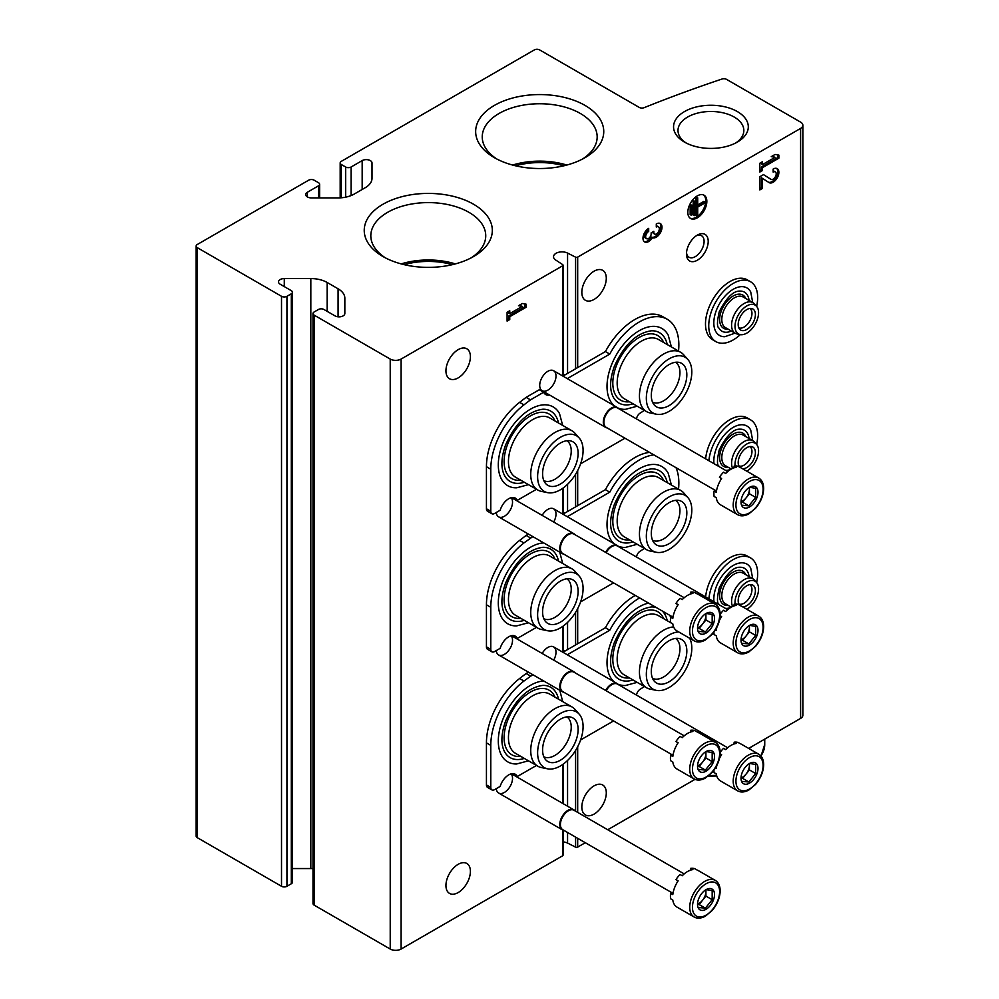 <?xml version="1.0" encoding="UTF-8"?>
<svg xmlns="http://www.w3.org/2000/svg" width="999" height="999" viewBox="0 0 999 999"><rect width="100%" height="100%" fill="white"/><g stroke="black" fill="none" stroke-linecap="round" stroke-linejoin="round"><path stroke-width="1.5" d="M452.397 264.648A54.957 31.731 0 0 0 404.158 264.648M563.823 165.797A54.957 31.731 0 0 0 515.584 165.797M800.611 128.409A7.692 4.433 0 0 0 802.859 125.262A7.692 4.433 0 0 0 800.611 122.128L726.598 79.396A3.846 2.223 0 0 0 721.952 79.046A1121.165 647.302 0 0 0 644.155 107.667A3.846 2.223 0 0 1 639.248 107.417L539.71 49.95A3.846 2.223 0 0 0 534.265 49.95L341.308 161.351A3.846 2.223 0 0 0 340.184 162.924A3.846 2.223 0 0 0 341.308 164.498L345.654 167.008A3.846 2.223 0 0 0 351.086 167.008L362.175 160.602A5.769 3.334 0 0 1 368.456 159.877A5.769 3.334 0 0 1 372.015 162.962L372.015 178.284A23.064 13.312 0 0 1 365.259 187.7L354.308 194.018A23.064 13.312 0 0 1 337.999 197.914L311.463 197.914A5.769 3.334 0 0 1 305.706 194.593A5.769 3.334 0 0 1 307.392 192.233L318.481 185.839A3.846 2.223 0 0 0 319.605 184.266A3.846 2.223 0 0 0 318.481 182.692L314.123 180.182A3.846 2.223 0 0 0 308.691 180.182L197.265 244.518A3.846 2.223 0 0 0 196.141 246.091A3.846 2.223 0 0 0 197.265 247.652L281.518 296.303A3.846 2.223 0 0 0 286.95 296.303L291.296 293.793A3.846 2.223 0 0 0 292.42 292.22A3.846 2.223 0 0 0 291.296 290.647L280.22 284.253A5.769 3.334 0 0 1 278.521 281.893A5.769 3.334 0 0 1 284.29 278.571L310.826 278.571A23.064 13.312 0 0 1 327.135 282.467L338.087 288.786A23.064 13.312 0 0 1 344.842 298.202L344.842 313.524A5.769 3.334 0 0 1 341.283 316.596A5.769 3.334 0 0 1 335.002 315.884L323.913 309.478A3.846 2.223 0 0 0 318.481 309.478L314.123 311.988A3.846 2.223 0 0 0 312.999 313.561A3.846 2.223 0 0 0 314.123 315.122L390.222 359.066A7.692 4.433 0 0 0 401.099 359.066L562.599 265.821A1.536 0.887 0 0 0 563.049 265.185A1.536 0.887 0 0 0 562.674 264.61L555.631 259.977A8.454 4.883 0 0 1 553.533 256.755A8.454 4.883 0 0 1 558.503 252.31A8.454 4.883 0 0 1 567.569 253.084L575.586 257.155A1.536 0.887 0 0 0 577.684 257.105L800.611 128.409L800.611 718.393A7.692 4.433 0 0 0 802.859 715.259L802.859 125.262M196.141 246.091L196.141 836.076A3.846 2.223 0 0 0 197.265 837.649L281.518 886.288A3.846 2.223 0 0 0 286.95 886.288L291.296 883.778A3.846 2.223 0 0 0 292.42 882.204L292.42 292.22M292.42 868.556L310.826 868.556L310.826 278.571M312.999 868.618A23.064 13.312 0 0 0 310.826 868.556M312.999 313.561L312.999 903.546A3.846 2.223 0 0 0 314.123 905.119L390.222 949.05A7.692 4.433 0 0 0 401.099 949.05L562.599 855.806A1.536 0.887 0 0 0 563.049 855.181L563.049 830.107M511.126 635.776A11.526 6.656 -60 0 1 511.575 645.204A11.526 6.656 -60 0 1 504.37 654.37A11.526 6.656 -60 0 1 496.266 650.586M511.126 773.863A11.526 6.656 -60 0 1 511.575 783.291A11.526 6.656 -60 0 1 504.37 792.457A11.526 6.656 -60 0 1 496.266 788.661M511.126 497.689A11.526 6.656 -60 0 1 511.575 507.13A11.526 6.656 -60 0 1 504.37 516.283A11.526 6.656 -60 0 1 496.266 512.499M542.145 515.372A11.526 6.656 -60 0 1 547.852 509.39A11.526 6.656 -60 0 1 555.369 510.814A11.526 6.656 -60 0 1 553.683 522.027M542.145 653.458A11.526 6.656 -60 0 1 547.852 647.464A11.526 6.656 -60 0 1 555.369 648.9A11.526 6.656 -60 0 1 553.683 660.114M547.852 390.134A11.526 6.656 -60 0 1 539.71 385.427A11.526 6.656 -60 0 1 547.852 371.303A11.526 6.656 -60 0 1 556.006 376.011A11.526 6.656 -60 0 1 547.852 390.134M445.941 370.829A17.295 9.99 120 0 0 449.525 378.746A17.295 9.99 120 0 0 466.82 368.768A17.295 9.99 120 0 0 466.82 348.788A17.295 9.99 120 0 0 453.496 353.421A17.295 9.99 120 0 0 445.941 370.829M445.941 885.501A17.295 9.99 120 0 0 449.525 893.418A17.295 9.99 120 0 0 466.82 883.428A17.295 9.99 120 0 0 466.82 863.461A17.295 9.99 120 0 0 453.496 868.094A17.295 9.99 120 0 0 445.941 885.501M526.111 307.255L526.111 304.171L522.315 303.521L518.506 305.706L522.315 306.368L509.752 313.624L509.752 310.764L507.092 312.3L507.092 321.091L509.752 319.555L509.752 316.695L526.111 307.255L525.024 306.618L525.024 303.983M585.289 842.706L577.684 847.102A1.536 0.887 0 0 1 575.586 847.14L567.569 843.081A8.454 4.883 0 0 0 563.049 841.907M697.339 260.215A15.372 8.879 -60 0 1 686.463 253.933A15.372 8.879 -60 0 1 697.339 235.102A15.372 8.879 -60 0 1 708.204 241.383A15.372 8.879 -60 0 1 697.339 260.215M581.83 807.042A17.295 9.99 120 0 0 585.414 814.959A17.295 9.99 120 0 0 602.709 804.982A17.295 9.99 120 0 0 602.709 785.002A17.295 9.99 120 0 0 589.385 789.635A17.295 9.99 120 0 0 581.83 807.042M581.83 292.37A17.295 9.99 120 0 0 585.414 300.299A17.295 9.99 120 0 0 602.709 290.309A17.295 9.99 120 0 0 602.709 270.342A17.295 9.99 120 0 0 589.385 274.975A17.295 9.99 120 0 0 581.83 292.37M687.824 212.35A13.449 7.767 120 0 0 690.609 218.506A13.449 7.767 120 0 0 704.058 210.739A13.449 7.767 120 0 0 704.058 195.205A13.449 7.767 120 0 0 693.693 198.813A13.449 7.767 120 0 0 687.824 212.35M648.688 228.359A8.067 4.658 120 0 0 643.418 235.464A8.067 4.658 120 0 0 644.655 241.933A8.067 4.658 120 0 0 652.497 237.662A8.067 4.658 120 0 0 660.439 232.692A8.067 4.658 120 0 0 660.327 223.564A8.067 4.658 120 0 0 656.293 223.963L656.293 227.035A4.308 2.485 120 0 1 658.453 226.823A4.308 2.485 120 0 1 657.817 232.717A3.771 2.173 120 0 1 654.607 234.091A3.771 2.173 120 0 1 653.821 232.367L653.821 231.318L651.161 232.854L651.161 233.903A3.771 2.173 120 0 1 647.165 238.873A4.308 2.485 120 0 1 646.54 238.674A4.308 2.485 120 0 1 645.878 235.227A4.308 2.485 120 0 1 648.688 231.431L648.688 228.359M762.512 178.421L769.03 182.567A8.067 4.658 120 0 0 769.13 182.63A8.067 4.658 120 0 0 777.197 177.959A8.067 4.658 120 0 0 777.197 168.644A8.067 4.658 120 0 0 773.164 169.043L773.164 172.115A4.308 2.485 120 0 1 775.311 171.903A4.308 2.485 120 0 1 775.311 176.873A4.308 2.485 120 0 1 771.003 179.358A4.308 2.485 120 0 1 770.953 179.333L763.523 174.613L759.839 176.736L759.839 189.91L762.512 188.374L762.512 178.421L761.425 177.797L761.425 187.75L762.512 188.374M778.87 158.192L778.87 155.107L775.062 154.458L771.253 156.643L775.062 157.305L762.512 164.56L762.512 161.701L759.839 163.237L759.839 172.028L762.512 170.492L762.512 167.632L778.87 158.192L777.784 157.555L777.784 154.92M607.729 829.757L695.017 779.357M748.651 748.401L800.611 718.393M684.49 142.095A37.388 21.591 0 0 0 737.362 142.095A37.388 21.591 0 0 0 737.362 111.576A37.388 21.591 0 0 0 684.49 111.576A37.388 21.591 0 0 0 684.49 142.095L684.49 142.095M382.992 256.543A64.036 36.975 0 0 0 473.563 256.543A64.036 36.975 0 0 0 473.563 204.246A64.036 36.975 0 0 0 382.992 204.246A64.036 36.975 0 0 0 382.992 256.543L382.992 256.543M494.418 157.692A64.036 36.975 0 0 0 584.989 157.692A64.036 36.975 0 0 0 584.989 105.395A64.036 36.975 0 0 0 494.418 105.395A64.036 36.975 0 0 0 494.418 157.692L494.418 157.692M566.783 165.047A57.455 33.179 0 0 0 512.624 165.047M582.529 159.028A57.455 33.179 0 0 0 597.165 136.913A57.455 33.179 0 0 0 539.71 103.746A57.455 33.179 0 0 0 482.242 136.913A57.455 33.179 0 0 0 496.878 159.028M455.357 263.898A57.455 33.179 0 0 0 401.198 263.898M471.103 257.879A57.455 33.179 0 0 0 485.739 235.764A57.455 33.179 0 0 0 428.271 202.597A57.455 33.179 0 0 0 370.816 235.764A57.455 33.179 0 0 0 385.439 257.879M735.689 143.007A32.93 19.006 0 0 0 743.843 130.482A32.93 19.006 0 0 0 710.926 111.476A32.93 19.006 0 0 0 677.996 130.482A32.93 19.006 0 0 0 686.163 143.007M771.84 156.306L775.062 157.305M761.425 162.325L761.425 163.923L762.512 164.56M759.839 170.767L761.425 169.855L762.512 170.492M761.425 169.855L761.425 167.008L762.512 167.632M761.425 167.008L777.784 157.555M768.418 182.18A8.067 4.658 120 0 0 776.023 177.497A8.067 4.658 120 0 0 776.61 168.394M763.473 174.638L769.867 178.709A4.308 2.485 120 0 0 769.917 178.734A4.308 2.485 120 0 0 769.979 178.759M775.311 171.903L774.225 171.279A4.308 2.485 120 0 0 773.164 171.091M759.839 188.661L761.425 187.75M644.143 241.558A8.067 4.658 120 0 0 651.41 237.038L652.497 237.662M651.41 237.038A8.067 4.658 120 0 0 659.078 232.53A8.067 4.658 120 0 0 659.752 223.314M658.453 226.823L657.367 226.199A4.308 2.485 120 0 0 656.293 226.011M652.747 231.943A3.771 2.173 120 0 0 653.521 233.454L654.607 234.091M646.54 238.674L645.441 238.049A4.308 2.485 120 0 1 644.792 234.603A4.308 2.485 120 0 1 647.602 230.806L648.688 231.431M647.602 230.806L647.602 229.108M519.093 305.369L522.315 306.368M508.666 311.388L508.666 312.999L509.752 313.624M507.092 319.83L508.666 318.931L509.752 319.555M508.666 318.931L508.666 316.071L509.752 316.695M508.666 316.071L525.024 306.618M691.246 215.21L692.007 214.773L692.007 205.107L691.246 205.544L691.246 215.21L690.159 214.585L690.159 204.92L691.246 205.544M690.159 204.92L692.007 205.107M694.293 215.647L695.054 215.21L695.054 201.149L694.293 201.586L694.293 215.647L693.206 215.022L693.206 200.961L694.293 201.586M693.206 200.961L695.054 201.149M704.944 202.909L704.944 202.023L697.714 206.206L697.714 197.852L696.952 198.289L696.952 215.871L697.714 215.422L697.714 207.08L704.944 202.909M697.714 204.945L703.858 201.398L704.944 202.023M697.714 197.852L695.866 197.665L695.866 215.235L696.952 215.871M695.866 197.665L696.952 198.289M690.084 218.157A13.449 7.767 120 0 0 702.971 210.115A13.449 7.767 120 0 0 703.496 194.93M696.253 235.789A12.463 7.193 -60 0 1 701.51 235.677A12.463 7.193 -60 0 1 703.421 245.667A12.463 7.193 -60 0 1 695.279 256.643A12.463 7.193 -60 0 1 689.048 257.255A12.463 7.193 -60 0 1 686.513 252.647M671.39 346.953L668.219 335.152A45.479 26.261 120 0 0 639.173 330.719A45.479 26.261 120 0 0 610.089 368.806A45.479 26.261 120 0 0 614.373 405.806M617.969 408.004A45.479 26.261 120 0 0 625.374 409.353L637.187 406.206M562.674 425.412L559.515 413.611A45.479 26.261 120 0 0 530.469 409.178A45.479 26.261 120 0 0 499.088 456.256A45.479 26.261 120 0 0 516.67 487.812L528.471 484.652M644.318 410.314A56.119 32.393 120 0 1 640.172 413.087A5.382 3.109 120 0 0 636.5 418.931M678.521 351.074A56.119 32.393 120 0 0 667.232 319.255A56.119 32.393 120 0 0 609.765 354.083L567.27 378.609M536.475 489.273L517.257 500.374A13.062 7.542 120 0 0 515.259 498.064A13.062 7.542 120 0 0 500.187 510.239L494.592 513.461A5.382 3.109 120 0 1 491.895 513.736A5.382 3.109 120 0 1 490.784 511.263L490.784 469.218A56.119 32.393 120 0 1 523.963 404.857L530.469 399.862L543.668 392.232A13.062 7.542 120 0 0 545.666 394.543A13.062 7.542 120 0 0 549.512 394.992M580.606 463.798L624.962 438.199M517.257 500.374L512.912 497.864A13.062 7.542 120 0 0 512.712 497.452M530.469 399.862L526.111 397.352L519.617 402.347A56.119 32.393 120 0 0 486.438 466.708L486.438 508.753A5.382 3.109 120 0 0 487.549 511.226L491.895 513.736M543.668 392.232L539.323 389.722L526.111 397.352M543.868 392.644A13.062 7.542 120 0 0 545.167 392.482M609.765 354.083L605.419 351.561L562.924 376.099M667.232 319.255L662.886 316.745A56.119 32.393 120 0 0 605.419 351.561M524.313 482.255A40.622 23.452 -60 0 1 504.52 475.512C500.699 468.044 501.073 457.829 505.631 444.867C515.459 423.176 527.847 411.301 542.782 409.24A40.622 23.452 -60 0 1 558.516 423.002M520.779 480.207A37.288 21.528 -60 0 1 511.825 435.539A37.288 21.528 -60 0 1 554.982 420.966M566.883 440.721A23.064 13.312 -60 0 1 569.867 459.328A23.064 13.312 -60 0 1 554.92 479.258A23.064 13.312 -60 0 1 543.831 480.631M547.627 492.657L541.371 491.383A34.203 19.755 -60 0 1 537.824 490.047L515.534 477.185A34.203 19.755 -60 0 1 515.534 437.687A34.203 19.755 -60 0 1 549.737 417.932L572.027 430.806A34.203 19.755 -60 0 1 574.962 433.216L579.183 437.987A32.143 18.556 -60 0 1 580.431 464.285A32.143 18.556 -60 0 1 560.364 489.81A32.143 18.556 -60 0 1 547.627 492.657A32.143 18.556 -60 0 1 544.28 454.283A32.143 18.556 -60 0 1 579.183 437.987M537.824 490.047A34.203 19.755 -60 0 1 537.824 450.549A34.203 19.755 -60 0 1 572.027 430.806M560.364 484.078A25.125 14.498 -60 0 1 545.641 483.553A25.125 14.498 -60 0 1 547.802 456.318A25.125 14.498 -60 0 1 570.317 440.834A25.125 14.498 -60 0 1 577.347 459.765A25.125 14.498 -60 0 1 560.364 484.078M675.586 362.262A23.064 13.312 -60 0 1 678.583 380.881A23.064 13.312 -60 0 1 663.636 400.799A23.064 13.312 -60 0 1 652.547 402.185M669.068 405.619A25.125 14.498 -60 0 1 654.357 405.094A25.125 14.498 -60 0 1 656.505 377.859A25.125 14.498 -60 0 1 679.02 362.375A25.125 14.498 -60 0 1 686.051 381.318A25.125 14.498 -60 0 1 669.068 405.619M669.068 411.363A32.143 18.556 -60 0 1 656.331 414.21A32.143 18.556 -60 0 1 652.996 375.836A32.143 18.556 -60 0 1 687.899 359.528A32.143 18.556 -60 0 1 689.148 385.826A32.143 18.556 -60 0 1 669.068 411.363M656.331 414.21L650.087 412.937A34.203 19.755 -60 0 1 646.528 411.6A34.203 19.755 -60 0 1 646.528 372.103A34.203 19.755 -60 0 1 680.744 352.347A34.203 19.755 -60 0 1 683.666 354.757L687.899 359.528M646.528 411.6L624.25 398.726A34.203 19.755 -60 0 1 624.25 359.228A34.203 19.755 -60 0 1 658.453 339.485L680.744 352.347M629.482 401.76A37.288 21.528 -60 0 1 620.529 357.093A37.288 21.528 -60 0 1 663.686 342.507M633.016 403.796A40.622 23.452 -60 0 1 613.236 397.053C609.415 389.585 609.777 379.383 614.348 366.408C624.175 344.73 636.563 332.854 651.498 330.781A40.622 23.452 -60 0 1 667.232 344.543M671.39 485.039L668.219 473.239A45.479 26.261 120 0 0 639.173 468.806A45.479 26.261 120 0 0 610.089 506.893A45.479 26.261 120 0 0 614.373 543.881M617.969 546.091A45.479 26.261 120 0 0 625.374 547.44L637.187 544.28M543.718 542.907A45.479 26.261 120 0 0 530.469 547.252A45.479 26.261 120 0 0 499.088 594.33A45.479 26.261 120 0 0 516.67 625.898L528.471 622.739M644.318 548.401A56.119 32.393 120 0 1 640.172 551.161A5.382 3.109 120 0 0 636.5 557.017M678.521 489.148A56.119 32.393 120 0 0 676.023 467.669M653.883 454.882A56.119 32.393 120 0 0 609.765 492.157L567.27 516.695M532.792 536.6L523.963 542.944A56.119 32.393 120 0 0 490.784 607.292L490.784 649.35A5.382 3.109 120 0 0 491.895 651.81A5.382 3.109 120 0 0 494.592 651.548L500.187 648.314A13.062 7.542 120 0 1 515.259 636.151A13.062 7.542 120 0 1 517.257 638.461L536.475 627.36M580.606 601.885L613.548 582.867M517.257 638.461L512.912 635.951A13.062 7.542 120 0 0 512.712 635.539M530.469 537.937L526.111 535.427L519.617 540.434A56.119 32.393 120 0 0 486.438 604.782L486.438 646.84A5.382 3.109 120 0 0 487.549 649.3L491.895 651.81M528.446 534.09L526.111 535.427M609.765 492.157L605.419 489.647L562.924 514.185M649.525 452.372A56.119 32.393 120 0 0 605.419 489.647M524.313 620.329A40.622 23.452 -60 0 1 504.52 613.598C500.699 606.131 501.073 595.916 505.631 582.954C515.459 561.263 527.847 549.388 542.782 547.315A40.622 23.452 -60 0 1 558.516 561.088M520.779 618.294A37.288 21.528 -60 0 1 511.825 573.626A37.288 21.528 -60 0 1 554.982 559.04M566.883 578.808A23.064 13.312 -60 0 1 569.867 597.414A23.064 13.312 -60 0 1 554.92 617.345A23.064 13.312 -60 0 1 543.831 618.718M547.627 630.744L541.371 629.47A34.203 19.755 -60 0 1 537.824 628.134L515.534 615.272A34.203 19.755 -60 0 1 515.534 575.774A34.203 19.755 -60 0 1 549.737 556.018L572.027 568.881A34.203 19.755 -60 0 1 574.962 571.291L579.183 576.073A32.143 18.556 -60 0 1 580.431 602.36A32.143 18.556 -60 0 1 560.364 627.896A32.143 18.556 -60 0 1 547.627 630.744A32.143 18.556 -60 0 1 544.28 592.37A32.143 18.556 -60 0 1 579.183 576.073M537.824 628.134A34.203 19.755 -60 0 1 537.824 588.636A34.203 19.755 -60 0 1 572.027 568.881M560.364 622.165A25.125 14.498 -60 0 1 545.641 621.64A25.125 14.498 -60 0 1 547.802 594.393A25.125 14.498 -60 0 1 570.317 578.908A25.125 14.498 -60 0 1 577.347 597.852A25.125 14.498 -60 0 1 560.364 622.165M675.586 500.349A23.064 13.312 -60 0 1 678.583 518.956A23.064 13.312 -60 0 1 663.636 538.886A23.064 13.312 -60 0 1 652.547 540.259M669.068 543.706A25.125 14.498 -60 0 1 654.357 543.181A25.125 14.498 -60 0 1 656.505 515.946A25.125 14.498 -60 0 1 679.02 500.462A25.125 14.498 -60 0 1 686.051 519.393A25.125 14.498 -60 0 1 669.068 543.706M669.068 549.438A32.143 18.556 -60 0 1 656.331 552.285A32.143 18.556 -60 0 1 652.996 513.911A32.143 18.556 -60 0 1 687.899 497.614A32.143 18.556 -60 0 1 689.148 523.913A32.143 18.556 -60 0 1 669.068 549.438M656.331 552.285L650.087 551.011A34.203 19.755 -60 0 1 646.528 549.675A34.203 19.755 -60 0 1 646.528 510.177A34.203 19.755 -60 0 1 680.744 490.434A34.203 19.755 -60 0 1 683.666 492.844L687.899 497.614M646.528 549.675L624.25 536.813A34.203 19.755 -60 0 1 624.25 497.315A34.203 19.755 -60 0 1 658.453 477.559L680.744 490.434M629.482 539.835A37.288 21.528 -60 0 1 620.529 495.167A37.288 21.528 -60 0 1 663.686 480.594M633.016 541.883A40.622 23.452 -60 0 1 613.236 535.139C609.415 527.672 609.777 517.457 614.348 504.495C624.175 482.804 636.563 470.929 651.498 468.868A40.622 23.452 -60 0 1 667.232 482.629M648.563 603.084A45.479 26.261 120 0 0 639.173 606.88A45.479 26.261 120 0 0 610.089 644.979A45.479 26.261 120 0 0 614.373 681.967M617.969 684.178A45.479 26.261 120 0 0 625.374 685.526L637.187 682.367M543.718 680.981A45.479 26.261 120 0 0 530.469 685.339A45.479 26.261 120 0 0 499.088 732.417A45.479 26.261 120 0 0 516.67 763.973L528.471 760.826M644.318 686.475A56.119 32.393 120 0 1 640.172 689.248A5.382 3.109 120 0 0 636.5 695.104M639.647 597.926A56.119 32.393 120 0 0 609.765 630.244L567.27 654.77M532.792 674.675L523.963 681.031A56.119 32.393 120 0 0 490.784 745.379L490.784 787.437A5.382 3.109 120 0 0 491.895 789.897A5.382 3.109 120 0 0 494.592 789.635L500.187 786.4A13.062 7.542 120 0 1 515.259 774.237A13.062 7.542 120 0 1 517.257 776.535L536.475 765.446M580.606 739.959L613.548 720.953M517.257 776.535L512.912 774.025A13.062 7.542 120 0 0 512.712 773.626M530.469 676.023L526.111 673.513L519.617 678.508A56.119 32.393 120 0 0 486.438 742.869L486.438 784.927A5.382 3.109 120 0 0 487.549 787.387L491.895 789.897M528.446 672.165L526.111 673.513M609.765 630.244L605.419 627.734L562.924 652.26M635.289 595.416A56.119 32.393 120 0 0 605.419 627.734M524.313 758.416A40.622 23.452 -60 0 1 504.52 751.673C500.699 744.205 501.073 734.003 505.631 721.028C515.459 699.35 527.847 687.474 542.782 685.401A40.622 23.452 -60 0 1 558.516 699.163M520.779 756.38A37.288 21.528 -60 0 1 511.825 711.713A37.288 21.528 -60 0 1 554.982 697.127M566.883 716.882A23.064 13.312 -60 0 1 569.867 735.501A23.064 13.312 -60 0 1 554.92 755.419A23.064 13.312 -60 0 1 543.831 756.805M547.627 768.83L541.371 767.557A34.203 19.755 -60 0 1 537.824 766.221L515.534 753.346A34.203 19.755 -60 0 1 515.534 713.848A34.203 19.755 -60 0 1 549.737 694.105L572.027 706.967A34.203 19.755 -60 0 1 574.962 709.377L579.183 714.148A32.143 18.556 -60 0 1 580.431 740.446A32.143 18.556 -60 0 1 560.364 765.983A32.143 18.556 -60 0 1 547.627 768.83A32.143 18.556 -60 0 1 544.28 730.456A32.143 18.556 -60 0 1 579.183 714.148M537.824 766.221A34.203 19.755 -60 0 1 537.824 726.723A34.203 19.755 -60 0 1 572.027 706.967M560.364 760.239A25.125 14.498 -60 0 1 545.641 759.715A25.125 14.498 -60 0 1 547.802 732.479A25.125 14.498 -60 0 1 570.317 716.995A25.125 14.498 -60 0 1 577.347 735.938A25.125 14.498 -60 0 1 560.364 760.239M675.586 638.436A23.064 13.312 -60 0 1 678.583 657.042A23.064 13.312 -60 0 1 663.636 676.972A23.064 13.312 -60 0 1 652.547 678.346M669.068 681.793A25.125 14.498 -60 0 1 654.357 681.268A25.125 14.498 -60 0 1 656.505 654.02A25.125 14.498 -60 0 1 679.02 638.536A25.125 14.498 -60 0 1 686.051 657.479A25.125 14.498 -60 0 1 669.068 681.793M689.66 638.249A32.143 18.556 -60 0 1 669.068 687.524A32.143 18.556 -60 0 1 656.331 690.371A32.143 18.556 -60 0 1 649.3 659.727A32.143 18.556 -60 0 1 678.721 631.942M656.331 690.371L650.087 689.098A34.203 19.755 -60 0 1 646.528 687.762A34.203 19.755 -60 0 1 643.743 653.721A34.203 19.755 -60 0 1 673.626 626.935M646.528 687.762L624.25 674.899A34.203 19.755 -60 0 1 624.25 635.401A34.203 19.755 -60 0 1 658.453 615.646L672.802 623.925M629.482 677.921A37.288 21.528 -60 0 1 620.529 633.254A37.288 21.528 -60 0 1 663.686 618.668M633.016 679.957A40.622 23.452 -60 0 1 613.236 673.226C609.415 665.759 609.777 655.544 614.348 642.582C624.175 620.891 636.563 609.015 651.498 606.942A40.622 23.452 -60 0 1 656.168 607.467M662.337 611.026A40.622 23.452 -60 0 1 667.232 620.716M737.587 514.672L720.466 504.782A21.141 12.2 -60 0 1 716.271 497.714L714.098 496.453A21.141 12.2 120 0 1 714.098 491.021L716.271 492.282A21.141 12.2 -60 0 1 721.615 478.509L719.442 477.247A21.141 12.2 120 0 1 723.513 472.19L725.686 473.439A21.141 12.2 -60 0 1 736.375 467.27L734.203 466.009A21.141 12.2 120 0 1 738.273 466.383L740.446 467.632A21.141 12.2 -60 0 1 741.608 468.169L758.728 478.046A21.141 12.2 -60 0 0 737.587 490.259A21.141 12.2 -60 0 0 737.587 514.672C740.796 516.433 744.53 516.171 748.825 513.886L755.706 508.116C760.801 501.948 763.448 495.417 763.673 488.511C763.586 483.479 761.937 479.995 758.728 478.046M758.004 492.245A12.013 6.931 -60 0 1 749.512 506.955A12.013 6.931 -60 0 1 741.021 502.047A12.013 6.931 -60 0 1 742.157 496.491A12.013 6.931 -60 0 1 751.71 486.401A12.013 6.931 -60 0 1 758.004 492.245M742.07 505.219L748.863 505.831L755.669 497.377L755.669 488.311L750.174 487.387M749.225 487.549A9.603 5.544 -60 0 1 749.412 489.235L749.412 487.5M749.412 489.235A9.603 5.544 -60 0 1 746.016 497.989L749.412 493.768L749.412 489.235M741.221 502.097L742.619 502.222L746.016 497.989A9.603 5.544 -60 0 1 741.158 501.66M755.669 497.377L749.412 493.768M748.863 505.831L742.619 502.222M714.098 491.021A7.692 4.433 120 0 0 716.708 489.81M721.128 479.27A7.692 4.433 120 0 0 720.054 477.597M733.728 467.944A7.692 4.433 120 0 0 734.203 466.009M607.167 427.922A11.526 6.656 -60 0 1 605.694 427.422A11.526 6.656 -60 0 1 605.694 414.11A11.526 6.656 -60 0 1 617.22 407.442A11.526 6.656 -60 0 1 618.381 408.479M715.584 490.521L606.218 427.372A11.226 6.481 -60 0 1 606.218 414.41A11.226 6.481 -60 0 1 617.444 407.929L727.684 471.578M737.587 652.747C740.796 654.52 744.53 654.258 748.825 651.96L755.706 646.203C760.801 640.034 763.448 633.503 763.673 626.598C763.586 621.565 761.937 618.081 758.728 616.133A21.141 12.2 -60 0 0 737.587 628.334A21.141 12.2 -60 0 0 737.587 652.747L720.466 642.869A21.141 12.2 -60 0 1 716.271 635.789L714.098 634.54A21.141 12.2 120 0 1 713.91 632.142M715.434 629.882L716.271 630.369A21.141 12.2 -60 0 1 716.82 627.409M719.48 620.267A21.141 12.2 -60 0 1 721.615 616.583L720.154 615.746A7.692 4.433 120 0 1 721.128 617.357M720.179 614.26A21.141 12.2 120 0 1 723.513 610.264L725.686 611.525A21.141 12.2 -60 0 1 736.375 605.357L734.203 604.095A21.141 12.2 120 0 1 738.273 604.457L740.446 605.719A21.141 12.2 -60 0 1 741.608 606.243L758.728 616.133M758.004 630.319A12.013 6.931 -60 0 1 749.512 645.029A12.013 6.931 -60 0 1 741.021 640.134A12.013 6.931 -60 0 1 742.157 634.565A12.013 6.931 -60 0 1 751.71 624.487A12.013 6.931 -60 0 1 758.004 630.319M742.07 643.306L748.863 643.905L755.669 635.464L755.669 626.398L750.174 625.461M749.225 625.636A9.603 5.544 -60 0 1 749.412 627.322L749.412 625.574M749.412 627.322A9.603 5.544 -60 0 1 746.016 636.076L749.412 631.843L749.412 627.322M741.221 640.172L742.619 640.297L746.016 636.076A9.603 5.544 -60 0 1 741.158 639.747M755.669 635.464L749.412 631.843M748.863 643.905L742.619 640.297M733.728 606.018A7.692 4.433 120 0 0 734.203 604.095M605.594 552.347A11.526 6.656 -60 0 1 617.22 545.529A11.526 6.656 -60 0 1 618.381 546.565M606.118 552.659A11.226 6.481 -60 0 1 617.444 546.016L727.684 609.665M737.587 790.833C740.796 792.594 744.53 792.332 748.825 790.047L755.706 784.277C760.801 778.121 763.448 771.578 763.673 764.685C763.586 759.652 761.937 756.168 758.728 754.22A21.141 12.2 -60 0 0 737.587 766.42A21.141 12.2 -60 0 0 737.587 790.833L720.466 780.943A21.141 12.2 -60 0 1 716.271 773.875L714.098 772.627A21.141 12.2 120 0 1 713.91 770.229M715.434 767.969L716.271 768.443A21.141 12.2 -60 0 1 716.82 765.484M719.48 758.353A21.141 12.2 -60 0 1 721.615 754.67L720.154 753.82M720.179 752.347A21.141 12.2 120 0 1 723.513 748.351L725.686 749.6A21.141 12.2 -60 0 1 736.375 743.431L734.203 742.182A21.141 12.2 120 0 1 738.273 742.544L740.446 743.793A21.141 12.2 -60 0 1 741.608 744.33L758.728 754.22M758.004 768.406A12.013 6.931 -60 0 1 749.512 783.116A12.013 6.931 -60 0 1 741.021 778.209A12.013 6.931 -60 0 1 742.157 772.652A12.013 6.931 -60 0 1 751.71 762.562A12.013 6.931 -60 0 1 758.004 768.406M742.07 781.393L748.863 781.992L755.669 773.538L755.669 764.485L750.174 763.548M749.225 763.711A9.603 5.544 -60 0 1 749.412 765.396L749.412 763.661M749.412 765.396A9.603 5.544 -60 0 1 746.016 774.15L749.412 769.929L749.412 765.396M741.221 778.258L742.619 778.383L746.016 774.15A9.603 5.544 -60 0 1 741.158 777.834M755.669 773.538L749.412 769.929M748.863 781.992L742.619 778.383M721.128 755.431A7.692 4.433 120 0 0 720.154 753.845M733.728 744.105A7.692 4.433 120 0 0 734.203 742.182M605.594 690.434A11.526 6.656 -60 0 1 617.22 683.616A11.526 6.656 -60 0 1 618.381 684.64M606.118 690.746A11.226 6.481 -60 0 1 617.444 684.09L727.684 747.751M694.105 640.821L676.985 630.943A21.141 12.2 -60 0 1 672.789 623.863L670.616 622.614A21.141 12.2 120 0 1 670.616 617.182L672.789 618.443A21.141 12.2 -60 0 1 678.134 604.657L675.961 603.408A21.141 12.2 120 0 1 680.032 598.339L682.205 599.6A21.141 12.2 -60 0 1 692.894 593.431L690.721 592.17A21.141 12.2 120 0 1 694.792 592.532L696.965 593.793A21.141 12.2 -60 0 1 698.126 594.318L715.247 604.208A21.141 12.2 -60 0 0 694.105 616.408A21.141 12.2 -60 0 0 694.105 640.821C697.302 642.594 701.048 642.332 705.331 640.034L712.225 634.278C717.319 628.109 719.967 621.578 720.179 614.672C720.104 609.64 718.456 606.156 715.247 604.208M714.522 618.393A12.013 6.931 -60 0 1 706.031 633.104A12.013 6.931 -60 0 1 697.539 628.209A12.013 6.931 -60 0 1 698.676 622.639A12.013 6.931 -60 0 1 708.229 612.562A12.013 6.931 -60 0 1 714.522 618.393M698.588 631.38L705.381 631.98L712.175 623.538L712.175 614.472L706.693 613.536M705.744 613.711A9.603 5.544 -60 0 1 705.918 615.396L705.918 613.648M705.918 615.396A9.603 5.544 -60 0 1 702.522 624.15L705.918 619.917L705.918 615.396M697.739 628.246L699.125 628.371L702.522 624.15A9.603 5.544 -60 0 1 697.664 627.822M712.175 623.538L705.918 619.917M705.381 631.98L699.125 628.371M670.616 617.182A7.692 4.433 120 0 0 673.226 615.971M677.647 605.431A7.692 4.433 120 0 0 676.56 603.758M690.247 594.093A7.692 4.433 120 0 0 690.721 592.17M563.686 554.07A11.526 6.656 -60 0 1 562.2 553.571A11.526 6.656 -60 0 1 562.2 540.259A11.526 6.656 -60 0 1 573.738 533.603A11.526 6.656 -60 0 1 574.9 534.64M672.102 616.67L562.737 553.533A11.226 6.481 -60 0 1 562.737 540.571A11.226 6.481 -60 0 1 573.963 534.09L684.203 597.739M694.105 778.908L676.985 769.018A21.141 12.2 -60 0 1 672.789 761.95L670.616 760.689A21.141 12.2 120 0 1 670.616 755.269L672.789 756.518A21.141 12.2 -60 0 1 678.134 742.744L675.961 741.495A21.141 12.2 120 0 1 680.032 736.425L682.205 737.674A21.141 12.2 -60 0 1 692.894 731.505L690.721 730.257A21.141 12.2 120 0 1 694.792 730.619L696.965 731.867A21.141 12.2 -60 0 1 698.126 732.404L715.247 742.294A21.141 12.2 -60 0 0 694.105 754.495A21.141 12.2 -60 0 0 694.105 778.908C697.302 780.669 701.048 780.406 705.331 778.121L712.225 772.352C717.319 766.196 719.967 759.652 720.179 752.746C720.104 747.727 718.456 744.23 715.247 742.294M714.522 756.48A12.013 6.931 -60 0 1 706.031 771.191A12.013 6.931 -60 0 1 697.539 766.283A12.013 6.931 -60 0 1 698.676 760.726A12.013 6.931 -60 0 1 708.229 750.636A12.013 6.931 -60 0 1 714.522 756.48M698.588 769.467L705.381 770.067L712.175 761.613L712.175 752.559L706.693 751.623M705.744 751.785A9.603 5.544 -60 0 1 705.918 753.471L705.918 751.735M705.918 753.471A9.603 5.544 -60 0 1 702.522 762.225L705.918 758.004L705.918 753.471M697.739 766.333L699.125 766.458L702.522 762.225A9.603 5.544 -60 0 1 697.664 765.908M712.175 761.613L705.918 758.004M705.381 770.067L699.125 766.458M670.616 755.269A7.692 4.433 120 0 0 673.226 754.045M677.647 743.506A7.692 4.433 120 0 0 676.56 741.845M690.247 732.18A7.692 4.433 120 0 0 690.721 730.257M563.686 692.157A11.526 6.656 -60 0 1 562.2 691.658A11.526 6.656 -60 0 1 562.2 678.346A11.526 6.656 -60 0 1 573.738 671.69A11.526 6.656 -60 0 1 574.9 672.714M672.102 754.757L562.737 691.608A11.226 6.481 -60 0 1 562.737 678.646A11.226 6.481 -60 0 1 573.963 672.165L684.203 735.826M694.105 916.982L676.985 907.104A21.141 12.2 -60 0 1 672.789 900.037L670.616 898.775A21.141 12.2 120 0 1 670.616 893.343L672.789 894.605A21.141 12.2 -60 0 1 678.134 880.831L675.961 879.57A21.141 12.2 120 0 1 680.032 874.512L682.205 875.761A21.141 12.2 -60 0 1 692.894 869.592L690.721 868.331A21.141 12.2 120 0 1 694.792 868.693L696.965 869.954A21.141 12.2 -60 0 1 698.126 870.491L715.247 880.369A21.141 12.2 -60 0 0 694.105 892.582A21.141 12.2 -60 0 0 694.105 916.982C697.302 918.755 701.048 918.493 705.331 916.208L712.225 910.439C717.319 904.27 719.967 897.739 720.179 890.833C720.104 885.801 718.456 882.317 715.247 880.369M714.522 894.567A12.013 6.931 -60 0 1 706.031 909.277A12.013 6.931 -60 0 1 697.539 904.37A12.013 6.931 -60 0 1 698.676 898.813A12.013 6.931 -60 0 1 708.229 888.723A12.013 6.931 -60 0 1 714.522 894.567M698.588 907.542L705.381 908.153L712.175 899.699L712.175 890.633L706.693 889.709M705.744 889.872A9.603 5.544 -60 0 1 705.918 891.558L705.918 889.822M705.918 891.558A9.603 5.544 -60 0 1 702.522 900.311L705.918 896.091L705.918 891.558M697.739 904.42L699.125 904.545L702.522 900.311A9.603 5.544 -60 0 1 697.664 903.983M712.175 899.699L705.918 896.091M705.381 908.153L699.125 904.545M670.616 893.343A7.692 4.433 120 0 0 673.226 892.132M677.647 881.593A7.692 4.433 120 0 0 676.56 879.919M690.247 870.266A7.692 4.433 120 0 0 690.721 868.331M563.686 830.244A11.526 6.656 -60 0 1 562.2 829.744A11.526 6.656 -60 0 1 562.2 816.42A11.526 6.656 -60 0 1 573.738 809.764A11.526 6.656 -60 0 1 574.9 810.801M672.102 892.831L562.737 829.694A11.226 6.481 -60 0 1 562.737 816.732A11.226 6.481 -60 0 1 573.963 810.251L684.203 873.9M749.899 308.454A11.151 6.431 -60 0 1 751.285 317.47A11.151 6.431 -60 0 1 744.08 327.06A11.151 6.431 -60 0 1 738.773 327.747M746.802 329.47A12.175 7.03 -60 0 1 739.672 329.208A12.175 7.03 -60 0 1 740.709 316.009A12.175 7.03 -60 0 1 751.623 308.504A12.175 7.03 -60 0 1 755.032 317.682A12.175 7.03 -60 0 1 746.802 329.47M740.309 334.615A34.59 19.968 -60 0 1 733.204 339.922A34.59 19.968 -60 0 1 715.908 341.633L712.649 339.747A34.59 19.968 -60 0 1 712.649 299.812A34.59 19.968 -60 0 1 747.24 279.832L750.511 281.718A34.59 19.968 -60 0 1 756.618 306.356M715.908 341.633A34.59 19.968 -60 0 1 715.908 301.686A34.59 19.968 -60 0 1 750.511 281.718M735.027 333.142L724.899 336.7A27.41 15.822 -60 0 1 719.505 303.758A27.41 15.822 -60 0 1 750.724 291.97L752.709 302.522M731.368 331.031A22.552 13.024 -60 0 1 718.805 327.897C716.895 326.848 717.045 321.466 719.268 311.713C726.448 297.652 733.366 290.771 740.047 291.096A22.552 13.024 -60 0 1 749.05 300.412M728.134 329.158A19.218 11.101 -60 0 1 723.601 306.131A19.218 11.101 -60 0 1 745.816 298.539M740.197 334.59L737.075 333.953A17.682 10.202 -60 0 1 735.239 333.266L725.461 327.622A17.682 10.202 -60 0 1 725.461 307.205A17.682 10.202 -60 0 1 743.131 296.99L752.921 302.647A17.682 10.202 -60 0 1 754.432 303.883L756.555 306.281A16.646 9.615 -60 0 1 757.192 319.892A16.646 9.615 -60 0 1 746.802 333.117A16.646 9.615 -60 0 1 740.197 334.59A16.646 9.615 -60 0 1 738.473 314.71A16.646 9.615 -60 0 1 756.555 306.281M735.239 333.266A17.682 10.202 -60 0 1 735.239 312.849A17.682 10.202 -60 0 1 752.921 302.647M749.899 446.541A11.151 6.431 -60 0 1 751.285 455.544A11.151 6.431 -60 0 1 744.08 465.134A11.151 6.431 -60 0 1 738.773 465.821M739.485 467.07A12.175 7.03 -60 0 1 740.833 453.883A12.175 7.03 -60 0 1 751.623 446.59A12.175 7.03 -60 0 1 755.032 455.769A12.175 7.03 -60 0 1 746.802 467.544A12.175 7.03 -60 0 1 742.532 468.706M705.631 458.853A34.59 19.968 -60 0 1 721.827 425.924A34.59 19.968 -60 0 1 747.24 417.919L750.511 419.805A34.59 19.968 -60 0 1 756.618 444.43M708.89 460.726A34.59 19.968 -60 0 1 725.087 427.809A34.59 19.968 -60 0 1 750.511 419.805M713.973 463.661A27.41 15.822 -60 0 1 727.771 431.418A27.41 15.822 -60 0 1 750.724 430.045L752.709 440.596M730.793 469.355A22.552 13.024 -60 0 1 725.524 470.329M719.243 466.708A22.552 13.024 -60 0 1 718.805 465.971C716.895 464.935 717.045 459.54 719.268 449.8C726.448 435.739 733.366 428.858 740.047 429.17A22.552 13.024 -60 0 1 749.05 438.486M728.134 467.245A19.218 11.101 -60 0 1 723.601 444.218A19.218 11.101 -60 0 1 745.816 436.625M731.293 469.068L725.461 465.696A17.682 10.202 -60 0 1 725.461 445.279A17.682 10.202 -60 0 1 743.131 435.077L752.921 440.721A17.682 10.202 -60 0 1 754.432 441.97L756.555 444.355A16.646 9.615 -60 0 1 757.205 457.954A16.646 9.615 -60 0 1 746.827 471.178M732.617 468.406A17.682 10.202 -60 0 1 737.05 448.164A17.682 10.202 -60 0 1 752.921 440.721M735.102 465.934A16.646 9.615 -60 0 1 742.707 447.227A16.646 9.615 -60 0 1 756.555 444.355M749.899 584.627A11.151 6.431 -60 0 1 751.285 593.631A11.151 6.431 -60 0 1 744.08 603.221A11.151 6.431 -60 0 1 738.773 603.908M739.485 605.157A12.175 7.03 -60 0 1 740.833 591.97A12.175 7.03 -60 0 1 751.623 584.665A12.175 7.03 -60 0 1 755.032 593.843A12.175 7.03 -60 0 1 746.802 605.631A12.175 7.03 -60 0 1 742.532 606.78M705.631 596.927A34.59 19.968 -60 0 1 721.827 563.998A34.59 19.968 -60 0 1 747.24 556.006L750.511 557.879A34.59 19.968 -60 0 1 756.618 582.517M708.89 598.813A34.59 19.968 -60 0 1 725.087 565.884A34.59 19.968 -60 0 1 750.511 557.879M713.973 601.748A27.41 15.822 -60 0 1 727.771 569.505A27.41 15.822 -60 0 1 750.724 568.131L752.709 578.683M730.793 607.442A22.552 13.024 -60 0 1 725.524 608.416M719.243 604.782A22.552 13.024 -60 0 1 718.805 604.058C716.895 603.021 717.045 597.627 719.268 587.874C726.448 573.813 733.366 566.945 740.047 567.257A22.552 13.024 -60 0 1 749.05 576.573M728.134 605.332A19.218 11.101 -60 0 1 723.601 582.292A19.218 11.101 -60 0 1 745.816 574.7M731.293 607.155L725.461 603.783A17.682 10.202 -60 0 1 725.461 583.366A17.682 10.202 -60 0 1 743.131 573.164L752.921 578.808A17.682 10.202 -60 0 1 754.432 580.057L756.555 582.442A16.646 9.615 -60 0 1 757.205 596.041A16.646 9.615 -60 0 1 746.827 609.265M732.617 606.48A17.682 10.202 -60 0 1 737.05 586.238A17.682 10.202 -60 0 1 752.921 578.808M735.102 604.008A16.646 9.615 -60 0 1 742.707 585.302A16.646 9.615 -60 0 1 756.555 582.442M748.825 748.501A53.809 31.069 0 0 0 752.497 746.166M341.308 197.777L341.308 164.498M345.654 197.165L345.654 167.008M351.086 195.567L351.086 167.008M362.175 189.473L362.175 160.602M307.392 196.94L307.392 192.233M318.481 197.914L318.481 185.839M197.265 837.649L197.265 247.652M281.518 886.288L281.518 296.303M286.95 886.288L286.95 296.303M291.296 883.778L291.296 293.793M284.29 286.601L284.29 278.571M327.135 311.338L327.135 282.467M338.087 316.808L338.087 288.786M314.123 905.119L314.123 315.122M390.222 949.05L390.222 359.066M401.099 949.05L401.099 359.066M562.599 855.806L562.599 829.944M562.599 803.346L562.599 764.56M562.599 652.085L562.599 626.473M562.599 513.998L562.599 488.386M562.599 375.911L562.599 265.821M567.569 843.081L567.569 832.479M567.569 806.205L567.569 760.464M567.569 649.587L567.569 622.377M567.569 511.5L567.569 484.303M567.569 373.414L567.569 253.084M575.586 847.14L575.586 837.112M575.586 811.188L575.586 750.436M575.586 644.954L575.586 612.35M575.586 506.868L575.586 474.263M575.586 368.793L575.586 257.155M577.684 847.102L577.684 838.323M577.684 812.399L577.684 746.715M577.684 643.743L577.684 608.641M577.684 505.656L577.684 470.554M577.684 367.582L577.684 257.105M769.867 178.709L770.953 179.333M652.921 231.843L653.821 232.367M490.784 511.263L486.438 508.753M490.784 469.218L486.438 466.708M523.963 404.857L519.617 402.347M490.784 649.35L486.438 646.84M490.784 607.292L486.438 604.782M523.963 542.944L519.617 540.434M490.784 787.437L486.438 784.927M490.784 745.379L486.438 742.869M523.963 681.031L519.617 678.508M763.111 489.298A19.218 11.101 -60 0 1 742.719 514.66A19.218 11.101 -60 0 1 742.719 487.475A19.218 11.101 -60 0 1 763.111 489.298M763.111 627.384A19.218 11.101 -60 0 1 742.719 652.734A19.218 11.101 -60 0 1 742.719 625.561A19.218 11.101 -60 0 1 763.111 627.384M763.111 765.459A19.218 11.101 -60 0 1 742.719 790.821A19.218 11.101 -60 0 1 742.719 763.648A19.218 11.101 -60 0 1 763.111 765.459M719.617 615.459A19.218 11.101 -60 0 1 699.238 640.809A19.218 11.101 -60 0 1 699.238 613.636A19.218 11.101 -60 0 1 719.617 615.459M719.617 753.533A19.218 11.101 -60 0 1 699.238 778.895A19.218 11.101 -60 0 1 699.238 751.723A19.218 11.101 -60 0 1 719.617 753.533M719.617 891.62A19.218 11.101 -60 0 1 699.238 916.982A19.218 11.101 -60 0 1 699.238 889.797A19.218 11.101 -60 0 1 719.617 891.62M709.09 775.486A53.809 31.069 0 0 0 716.57 775.336M760.876 755.993A53.809 31.069 0 0 0 764.735 744.442L764.735 739.11M340.184 197.852L340.184 162.924M319.605 197.914L319.605 184.266M563.049 803.608L563.049 764.235M563.049 652.185L563.049 626.161M563.049 514.11L563.049 488.074M563.049 376.024L563.049 265.185M769.917 178.734L771.003 179.358M563.049 374.15L564.885 374.962M563.049 512.237L564.885 513.049M562.674 563.486L559.765 552.172M563.049 650.312L564.885 651.123M562.674 701.573L559.765 690.247M670.566 617.594L669.967 615.434M617.22 407.442L553.621 370.729M605.694 427.422L542.095 390.696M617.22 545.529L553.621 508.816M617.22 683.616L553.621 646.89M573.738 533.603L511.413 497.627M562.2 553.571L498.613 516.858M573.738 671.69L511.413 635.701M562.2 691.658L498.613 654.944M573.738 809.764L511.413 773.788M562.2 829.744L498.613 793.019M708.316 776.123L716.758 775.973M760.988 756.118L764.735 744.442"/></g></svg>

